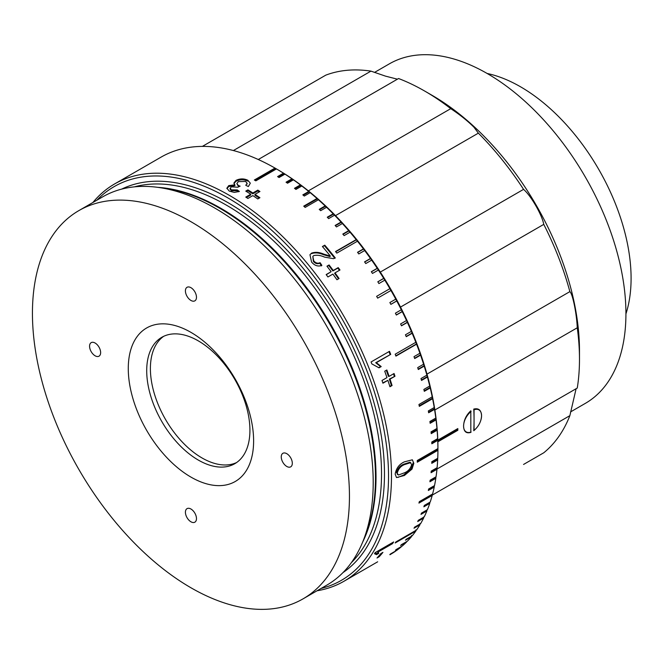 <?xml version="1.0" encoding="UTF-8"?>
<svg xmlns="http://www.w3.org/2000/svg" width="664" height="664" viewBox="0 0 664 664"><rect width="100%" height="100%" fill="white"/><g stroke="black" fill="none" stroke-linecap="round" stroke-linejoin="round"><path stroke-width="1" d="M190.95 287.686A7.819 4.515 -120 0 0 187.04 287.296A7.819 4.515 -120 0 0 185.837 293.563A7.819 4.515 -120 0 0 190.95 300.452A7.819 4.515 -120 0 0 194.859 300.842A7.819 4.515 -120 0 0 196.054 294.575A7.819 4.515 -120 0 0 190.95 287.686M95.101 343.022A7.819 4.515 -120 0 0 91.192 342.632A7.819 4.515 -120 0 0 89.997 348.899A7.819 4.515 -120 0 0 95.101 355.788A7.819 4.515 -120 0 0 99.011 356.178A7.819 4.515 -120 0 0 100.214 349.911A7.819 4.515 -120 0 0 95.101 343.022M190.95 509.022A7.819 4.515 -120 0 0 187.04 508.641A7.819 4.515 -120 0 0 185.837 514.907A7.819 4.515 -120 0 0 190.95 521.796A7.819 4.515 -120 0 0 194.859 522.178A7.819 4.515 -120 0 0 196.054 515.911A7.819 4.515 -120 0 0 190.95 509.022M286.79 453.686A7.819 4.515 -120 0 0 282.881 453.304A7.819 4.515 -120 0 0 281.677 459.571A7.819 4.515 -120 0 0 286.79 466.46A7.819 4.515 -120 0 0 290.699 466.842A7.819 4.515 -120 0 0 291.894 460.575A7.819 4.515 -120 0 0 286.79 453.686M236.608 462.542A72.982 42.139 60 0 1 202.005 457.944A72.982 42.139 60 0 1 154.837 395.312A72.982 42.139 60 0 1 163.718 336.291M198.32 460.077A72.982 42.139 60 0 1 150.637 395.761A72.982 42.139 60 0 1 161.825 337.279A72.982 42.139 60 0 1 198.32 340.889A72.982 42.139 60 0 1 245.995 405.206A72.982 42.139 60 0 1 234.807 463.688A72.982 42.139 60 0 1 198.32 460.077M190.95 477.101A88.627 51.169 60 0 1 128.276 368.561A88.627 51.169 60 0 1 190.95 332.373A88.627 51.169 60 0 1 253.615 440.921A88.627 51.169 60 0 1 190.95 477.101M487.11 73.463A156.397 90.296 60 0 1 520.501 86.776A156.397 90.296 60 0 1 625.928 313.898M374.504 72.426L389.311 63.877A196.013 113.17 60 0 1 487.326 73.579A196.013 113.17 60 0 1 615.379 246.311A196.013 113.17 60 0 1 585.333 403.38L570.517 411.937M436.962 469.05L577.265 388.05A218.954 126.417 -120 0 0 579.481 359.191A218.954 126.417 -120 0 0 577.265 327.784C576.659 313.474 572.609 293.671 569.87 291.629A218.954 126.417 -120 0 0 543.766 224.374C542.023 214.846 530.976 195.681 523.556 189.364A218.954 126.417 -120 0 0 478.362 133.14L335.486 215.626M478.362 133.14L473.963 127.222C467.531 120.815 459.795 114.623 450.748 108.655A218.954 126.417 -120 0 0 424.661 91.034A218.954 126.417 -120 0 0 424.653 91.034A218.954 126.417 -120 0 0 398.558 78.526L258.279 159.509M397.404 79.19L385.419 76.111L370.952 71.123A218.954 126.417 -120 0 0 325.75 75.165L202.371 146.395M432.032 95.292L424.661 91.034L432.032 95.292A208.529 120.392 60 0 1 579.481 350.683L579.481 359.191M523.556 464.451L543.766 452.782A218.954 126.417 -120 0 0 569.87 415.656L576.111 388.714M230.059 188.302L231.329 189.838L237.272 189.945L239.397 191.448L234.326 192.402L229.279 191.107L226.864 188.202L228.723 185.613L234.89 184.816L233.877 183.073L235.986 180.392C239.994 178.467 243.945 178.425 247.838 180.268L250.32 183.173L248.377 186.542L245.78 185.306L247.099 183.222L245.63 181.455L238.326 181.621L236.841 183.613L238.351 185.455L240.127 186.152L237.753 187.248L231.163 186.8L230.084 189.174L231.346 190.701L237.272 190.792L238.6 191.738M236.841 183.613L238.368 186.318L238.351 185.455M233.952 183.513L236.027 181.272C240.028 179.338 243.97 179.297 247.855 181.131L247.838 180.268M226.939 188.642L228.765 186.484L234.923 185.679L234.89 184.816M321.102 588.437A227.296 131.231 -120 0 0 380.887 415.282A227.296 131.231 -120 0 0 227.81 197.872A227.296 131.231 -120 0 0 96.936 200.171M92.885 202.512A229.379 132.435 60 0 1 114.598 183.953A229.379 132.435 60 0 1 229.287 195.316A229.379 132.435 60 0 1 379.136 397.445A229.379 132.435 60 0 1 343.969 581.257A229.379 132.435 60 0 1 317.052 590.777M277.203 169.353L277.203 169.353A227.296 131.231 60 0 1 437.925 447.727L437.925 448.582A229.379 132.435 -120 0 0 437.742 440.373L437.667 438.63A229.379 132.435 -120 0 0 437.111 430.231L436.962 428.446A229.379 132.435 -120 0 0 436.041 419.889L435.816 418.071A229.379 132.435 -120 0 0 434.53 409.364L434.231 407.522A229.379 132.435 -120 0 0 432.588 398.699L432.206 396.831A229.379 132.435 -120 0 0 430.214 387.917L429.757 386.033A229.379 132.435 -120 0 0 427.417 377.044L426.886 375.143A229.379 132.435 -120 0 0 424.205 366.113L423.599 364.204A229.379 132.435 -120 0 0 420.578 355.149L419.914 353.248A229.379 132.435 -120 0 0 416.56 344.193L415.83 342.292A229.379 132.435 -120 0 0 412.161 333.27L411.356 331.377A229.379 132.435 -120 0 0 407.381 322.405L406.517 320.521A229.379 132.435 -120 0 0 402.243 311.632L401.313 309.773A229.379 132.435 -120 0 0 396.757 300.975L395.769 299.14A229.379 132.435 -120 0 0 390.938 290.475L389.901 288.666A229.379 132.435 -120 0 0 384.805 280.15L383.709 278.382A229.379 132.435 -120 0 0 378.372 270.041L377.227 268.306A229.379 132.435 -120 0 0 371.666 260.155L370.471 258.47A229.379 132.435 -120 0 0 364.685 250.536L363.449 248.9A229.379 132.435 -120 0 0 357.464 241.206L356.186 239.621A229.379 132.435 -120 0 0 350.019 232.192L348.708 230.665A229.379 132.435 -120 0 0 342.375 223.519L341.03 222.05A229.379 132.435 -120 0 0 334.54 215.202L333.17 213.8A229.379 132.435 -120 0 0 326.555 207.276L325.152 205.94A229.379 132.435 -120 0 0 318.421 199.748L316.994 198.486A229.379 132.435 -120 0 0 310.171 192.66L308.735 191.473A229.379 132.435 -120 0 0 301.829 186.011L300.377 184.907A229.379 132.435 -120 0 0 293.422 179.828L291.952 178.807A229.379 132.435 -120 0 0 284.956 174.126L283.486 173.188A229.379 132.435 -120 0 0 276.465 168.93L277.203 169.353L276.473 168.93L277.203 169.353L276.473 168.93L255.823 180.849A229.379 132.435 -120 0 0 255.084 180.417A229.379 132.435 -120 0 0 254.353 179.994L274.996 168.075A229.379 132.435 -120 0 0 161.045 157.144L114.598 183.953M437.925 447.727L437.925 450.283L417.282 462.202A229.379 132.435 -120 0 0 417.282 460.501L437.925 448.582L437.925 447.727M389.901 554.739L390.938 554.133A229.379 132.435 -120 0 0 395.769 551.045L389.876 554.448A229.379 132.435 -120 0 0 390.864 553.751L396.757 550.348A229.379 132.435 -120 0 0 401.313 546.821L395.42 550.224A229.379 132.435 -120 0 0 396.342 549.435L402.243 546.032A229.379 132.435 -120 0 0 406.517 542.073L400.616 545.476A229.379 132.435 -120 0 0 401.488 544.596L407.381 541.193A229.379 132.435 -120 0 0 411.356 536.811L405.455 540.214A229.379 132.435 -120 0 0 406.26 539.251L412.161 535.848A229.379 132.435 -120 0 0 415.83 531.051L395.18 542.969A229.379 132.435 -120 0 0 395.918 541.924L416.56 530.005A229.379 132.435 -120 0 0 419.914 524.817L414.012 528.22A229.379 132.435 -120 0 0 414.685 527.091L420.578 523.688A229.379 132.435 -120 0 0 423.599 518.119L417.706 521.522A229.379 132.435 -120 0 0 418.303 520.31L424.205 516.907A229.379 132.435 -120 0 0 426.886 510.973L420.993 514.376A229.379 132.435 -120 0 0 421.515 513.089L427.417 509.686A229.379 132.435 -120 0 0 429.757 503.403L423.864 506.806A229.379 132.435 -120 0 0 424.313 505.453L430.214 502.042A229.379 132.435 -120 0 0 432.206 495.427L418.934 503.088A229.379 132.435 -120 0 0 419.316 501.66L432.588 493.999A229.379 132.435 -120 0 0 434.231 487.069L428.33 490.472A229.379 132.435 -120 0 0 428.637 488.986L434.53 485.583A229.379 132.435 -120 0 0 435.816 478.354L429.915 481.757A229.379 132.435 -120 0 0 430.147 480.205L436.041 476.802A229.379 132.435 -120 0 0 436.962 469.299L431.06 472.702A229.379 132.435 -120 0 0 431.218 471.1L437.111 467.688A229.379 132.435 -120 0 0 437.667 459.936L431.766 463.339A229.379 132.435 -120 0 0 431.841 461.679L437.742 458.276A229.379 132.435 -120 0 0 437.925 450.283M437.7 458.301L437.667 459.936M437.02 467.746L436.962 469.299M435.891 476.885L435.816 478.354M434.314 485.708L434.231 487.069M432.289 494.174L432.206 495.427M429.807 502.283L429.757 503.403M426.886 510.973L426.935 509.844M423.599 518.119L423.665 516.957M419.914 524.817L419.988 523.63M415.83 531.051L415.921 529.839M411.356 536.811L411.472 535.566M190.95 221.71A224.166 129.422 60 0 1 337.387 419.241A224.166 129.422 60 0 1 303.025 598.87A224.166 129.422 60 0 1 190.95 587.773A224.166 129.422 60 0 1 44.505 390.233A224.166 129.422 60 0 1 78.867 210.604A224.166 129.422 60 0 1 190.95 221.71M78.867 210.604L102.605 196.893A224.166 129.422 60 0 1 158.132 187.389A224.166 129.422 60 0 1 214.688 207.998A224.166 129.422 60 0 1 362.768 541.832A224.166 129.422 60 0 1 326.771 585.167L303.025 598.87M404.401 475.482L396.491 477.557L395.163 474.121C396.225 468.228 399.305 464.136 404.401 461.845L412.352 459.812L413.83 463.339L412.004 469.091L404.401 475.482L403.662 475.026L397.935 477.416M250.735 194.212A229.379 132.435 60 0 0 245.771 191.107L247.904 189.879A229.379 132.435 60 0 1 252.859 192.983L257.823 190.12A229.379 132.435 60 0 1 259.948 191.506L254.984 194.369A229.379 132.435 60 0 1 259.923 197.723L257.798 198.951A229.379 132.435 60 0 0 252.851 195.598L247.896 198.461A229.379 132.435 60 0 0 245.771 197.083L250.735 194.212L250.693 195.042L246.427 197.498M311.557 262.014L309.955 254.702L311.64 253.108C315.334 251.847 319.359 252.179 323.717 254.121L330.332 256.063A229.379 132.435 60 0 0 322.405 246.527L324.771 245.165A229.379 132.435 60 0 1 335.303 257.997L333.452 258.669L324.53 257.109C320.745 255.374 317.151 254.86 313.757 255.565L312.835 256.428L313.732 260.844C315.674 263.11 317.79 263.724 320.073 262.678L321.874 265.376C318.073 266.82 314.636 265.7 311.557 262.014M331.128 271.701A229.379 132.435 60 0 0 326.954 266.189L329.087 264.961A229.379 132.435 60 0 1 333.253 270.472L338.217 267.609A229.379 132.435 60 0 1 339.985 269.999L335.021 272.871A229.379 132.435 60 0 1 339.072 278.515L336.938 279.743A229.379 132.435 60 0 0 332.888 274.099L327.933 276.963A229.379 132.435 60 0 0 326.165 274.572L331.128 271.701L326.29 274.73M389.494 351.322A229.379 132.435 60 0 1 390.722 354.368L376.355 362.66L381.202 366.569L379.028 367.831L371.857 363.922A229.379 132.435 60 0 0 371.06 361.963L389.494 351.322M394.98 376.256L390.017 379.127A229.379 132.435 60 0 1 392.067 385.527L389.942 386.755A229.379 132.435 60 0 0 387.884 380.347L382.929 383.219A229.379 132.435 60 0 0 382.007 380.472L386.971 377.608A229.379 132.435 60 0 0 384.722 371.201L386.846 369.972A229.379 132.435 60 0 1 389.096 376.38L394.059 373.517A229.379 132.435 60 0 1 394.98 376.256L389.345 379.102A228.333 131.829 60 0 1 391.387 385.477L389.826 386.382M377.55 551.236L378.712 553.386L376.529 554.647L374.479 553.693A229.379 132.435 60 0 0 375.218 552.589L393.652 541.948A229.379 132.435 60 0 1 392.499 543.667L378.14 551.958L378.538 552.216M376.529 554.647L375.716 553.129M379.144 556.772L377.011 558.001A229.379 132.435 60 0 0 380.804 553.593L382.929 552.365A229.379 132.435 60 0 1 379.144 556.772L378.679 556.133M343.969 581.257L377.152 562.101A229.379 132.435 -120 0 0 377.667 561.794M437.742 440.373L431.841 443.776A229.379 132.435 -120 0 0 431.766 442.033L437.667 438.63M437.111 430.231L431.218 433.634A229.379 132.435 -120 0 0 431.06 431.857L436.962 428.446M436.041 419.889L430.147 423.292A229.379 132.435 -120 0 0 429.915 421.474L435.816 418.071M434.53 409.364L428.637 412.776A229.379 132.435 -120 0 0 428.33 410.933L434.231 407.522M432.588 398.699L419.316 406.36A229.379 132.435 -120 0 0 418.934 404.492L432.206 396.831M430.214 387.917L424.313 391.32A229.379 132.435 -120 0 0 423.864 389.436L429.757 386.033M427.417 377.044L421.515 380.447A229.379 132.435 -120 0 0 420.993 378.555L426.886 375.143M424.205 366.113L418.303 369.516A229.379 132.435 -120 0 0 417.706 367.615L423.599 364.204M420.578 355.149L414.685 358.552A229.379 132.435 -120 0 0 414.012 356.651L419.914 353.248M416.56 344.193L395.918 356.111A229.379 132.435 -120 0 0 395.18 354.211L415.83 342.292M412.161 333.27L406.26 336.673A229.379 132.435 -120 0 0 405.455 334.781L411.356 331.377M407.381 322.405L401.488 325.808A229.379 132.435 -120 0 0 400.616 323.932L406.517 320.521M402.243 311.632L396.342 315.035A229.379 132.435 -120 0 0 395.42 313.176L401.313 309.773M396.757 300.975L390.864 304.386A229.379 132.435 -120 0 0 389.876 302.543L395.769 299.14M391.154 290.351L377.667 298.136A229.379 132.435 -120 0 0 376.629 296.335L389.901 288.666M384.805 280.15L378.912 283.561A229.379 132.435 -120 0 0 377.816 281.785L383.709 278.382M378.372 270.041L372.479 273.443A229.379 132.435 -120 0 0 371.334 271.709L377.227 268.306M371.666 260.155L365.764 263.558A229.379 132.435 -120 0 0 364.569 261.873L370.471 258.47M364.685 250.536L358.784 253.947A229.379 132.435 -120 0 0 357.547 252.303L363.449 248.9M357.464 241.206L336.822 253.125A229.379 132.435 -120 0 0 335.544 251.54L356.186 239.621M350.019 232.192L344.126 235.596A229.379 132.435 -120 0 0 342.807 234.068L348.708 230.665M342.375 223.519L336.474 226.922A229.379 132.435 -120 0 0 335.129 225.453L341.03 222.05M334.54 215.202L328.647 218.605A229.379 132.435 -120 0 0 327.269 217.203L333.17 213.8M326.555 207.276L320.654 210.679A229.379 132.435 -120 0 0 319.251 209.343L325.152 205.94M318.421 199.748L305.149 207.417A229.379 132.435 -120 0 0 303.73 206.147L316.994 198.486M310.171 192.66L304.278 196.063A229.379 132.435 -120 0 0 302.834 194.876L308.735 191.473M301.829 186.011L295.936 189.414A229.379 132.435 -120 0 0 294.476 188.31L300.377 184.907M293.422 179.828L287.52 183.231A229.379 132.435 -120 0 0 286.051 182.21L291.952 178.807M284.956 174.126L279.054 177.537A229.379 132.435 -120 0 0 277.585 176.599L283.486 173.188M276.465 168.93L274.996 168.075M392.499 543.667L391.918 542.944M378.712 553.386L378.082 552.581L376.164 553.693M390.017 379.127L389.345 379.102M392.067 385.527L391.387 385.477M387.884 380.347L382.813 382.879M386.299 370.288A228.333 131.829 60 0 1 388.432 376.372L389.096 376.38M393.503 373.832A228.333 131.829 60 0 1 394.308 376.239M390.722 354.368L375.724 362.727L380.563 366.619L378.812 367.624M376.355 362.66L375.724 362.727M381.202 366.569L380.563 366.619M388.955 351.638A228.333 131.829 60 0 1 390.083 354.435M335.021 272.871L334.606 273.327A228.333 131.829 60 0 1 338.54 278.822M327.103 266.38L328.697 265.459A228.333 131.829 60 0 1 332.847 270.945L337.81 268.082A228.333 131.829 60 0 1 339.453 270.306M329.087 264.961L328.697 265.459M333.253 270.472L332.847 270.945M338.217 267.609L337.81 268.082M311.64 253.108L311.3 253.681C314.993 252.403 319.01 252.735 323.36 254.661L323.717 254.121M312.835 256.428L313.375 261.375C315.317 263.641 317.425 264.247 319.699 263.201L320.073 262.678M319.699 263.201L321.492 265.891M313.375 261.375L313.732 260.844M322.621 246.776L324.771 245.165M324.439 245.73A228.333 131.829 60 0 1 334.756 258.288M323.36 254.661L329.958 256.594L330.332 256.063M254.984 194.369L254.926 195.191A228.333 131.829 60 0 1 259.25 198.113M246.468 191.531L247.879 190.717A228.333 131.829 60 0 1 252.818 193.813L257.781 190.95A228.333 131.829 60 0 1 259.25 191.904M247.904 189.879L247.879 190.717M252.859 192.983L252.818 193.813M257.823 190.12L257.781 190.95M231.329 189.838L231.346 190.701M237.272 189.945L237.272 190.792M228.723 185.613L228.765 186.484M235.986 180.392L236.027 181.272M413.83 463.339L413.099 462.916L411.265 468.643L403.662 475.026M412.004 469.091L411.265 468.643M396.557 472.494L398.533 475.009L404.459 472.801C408.086 471.374 410.501 468.635 411.705 464.568L410.028 462.21L403.72 464.211C400.093 465.638 397.703 468.402 396.557 472.494L397.802 474.577M403.72 464.211L404.459 464.617C400.824 466.053 398.433 468.817 397.296 472.917M410.759 462.625L404.459 464.617M397.346 474.378L398.533 475.009M417.282 461.347L437.925 449.437M395.819 355.854L416.66 343.827M356.56 239.721L335.718 251.747M275.726 168.498L255.084 180.417M419.266 501.859L432.231 494.373M419.208 405.82L432.613 398.085M390.117 288.541L376.629 296.335M317.541 198.777L304.137 206.512M431.808 462.418L437.667 459.04M431.16 471.714L436.962 468.361M430.073 480.694L435.825 477.374M428.562 489.326L434.239 486.048M424.304 505.478L429.791 502.308M431.808 442.996L437.742 439.568M431.152 432.92L437.119 429.475M430.064 422.636L436.049 419.175M428.537 412.178L434.546 408.7M424.205 390.839L430.247 387.344M421.399 380.024L427.467 376.521M418.187 369.151L424.263 365.64M414.577 358.245L420.661 354.734M406.177 336.474L412.278 332.946M401.413 325.659L407.522 322.131M396.3 314.935L402.409 311.408M390.83 304.336L396.947 300.809M383.958 278.299L377.841 281.835M377.501 268.273L371.392 271.8M370.769 258.479L364.669 262.006M363.781 248.95L357.68 252.478M349.106 230.798L343.022 234.317M341.462 222.224L335.386 225.735M333.643 214.016L327.576 217.518M325.659 206.189L319.608 209.683M309.316 191.788L303.299 195.257M300.999 185.248L295.007 188.709M292.608 179.18L286.649 182.625M284.184 173.594L278.249 177.014M470.817 410.784C466.203 415.091 463.787 420.204 463.588 426.105C463.796 431.625 466.203 433.725 470.817 432.413L470.817 410.784M473.764 430.712C478.636 426.545 481.234 421.549 481.566 415.722C481.226 410.128 478.628 407.912 473.764 409.082A218.954 126.417 60 0 1 474.054 420.063A218.954 126.417 60 0 1 473.764 430.712L474.054 430.305A12.716 7.337 120 0 0 481.566 415.722A12.716 7.337 120 0 0 474.054 409.821L474.054 430.305M577.265 327.784L434.879 409.987M437.792 440.141L457.828 428.57A218.954 126.417 60 0 1 457.828 430.28L437.85 441.817M426.985 374.123L569.87 291.629M543.766 224.374L400.508 307.083M380.298 272.082L523.556 189.364M308.362 190.867L450.748 108.655M233.388 150.545L370.952 71.123M569.87 415.656L432.214 495.128M437.825 440.979L457.098 429.849L457.098 429.002M457.098 429.849L457.828 430.28M473.764 409.082L474.054 409.821M471.1 411.522A12.716 7.337 120 0 0 463.588 426.105A12.716 7.337 120 0 0 471.1 432.007M158.132 187.389L164.647 188.277A219.751 126.874 60 0 1 220.091 208.479A219.751 126.874 60 0 1 365.258 535.74L362.768 541.832M157.667 187.331A219.477 126.716 60 0 1 220.83 208.28A219.477 126.716 60 0 1 362.586 542.264M134.369 186.866A219.477 126.716 60 0 1 226.333 205.11A219.477 126.716 60 0 1 364.818 383.385A219.477 126.716 60 0 1 351.339 562.674M121.636 189.132A221.56 127.92 60 0 1 227.81 202.553A221.56 127.92 60 0 1 371.3 393.686A221.56 127.92 60 0 1 343.006 572.567M247.108 184.069L247.099 183.214"/></g></svg>
